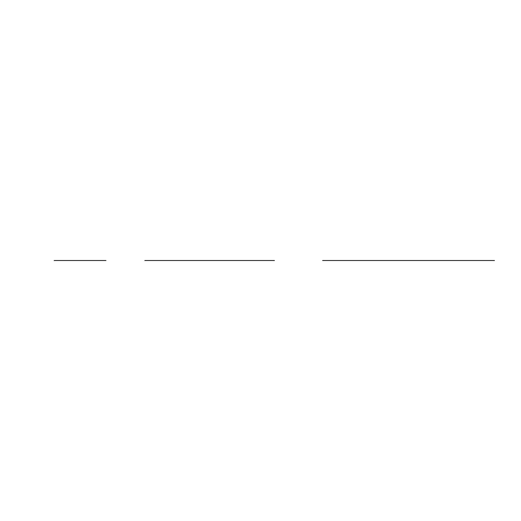 <?xml version="1.0" encoding="UTF-8"?>
<svg xmlns="http://www.w3.org/2000/svg" width="521" height="521" viewBox="0 0 521 521"><rect width="100%" height="100%" fill="white"/><g stroke="black" fill="none" stroke-linecap="round" stroke-linejoin="round"><path stroke-width="0.78" d="M144.838 260.5L274.43 260.5L144.838 260.5M54.125 260.5L105.965 260.5M322.642 260.5L494.481 260.5L322.642 260.5M194.795 260.5L230.699 260.5M223.027 260.5L153.05 260.5L223.027 260.5M377.653 260.5L439.463 260.5"/></g></svg>
